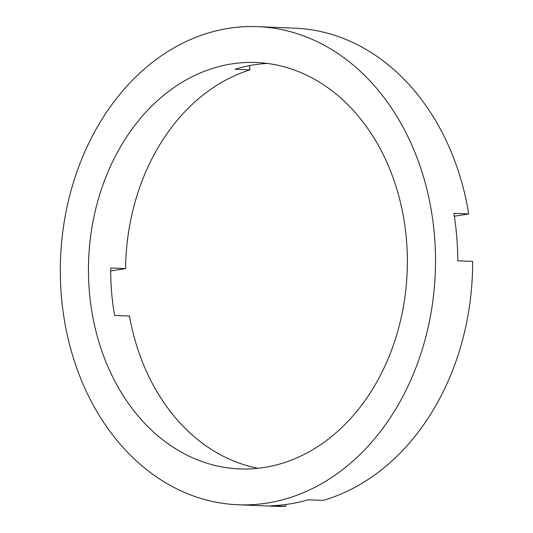 <?xml version="1.0" encoding="UTF-8"?>
<svg xmlns="http://www.w3.org/2000/svg" width="533" height="533" viewBox="0 0 533 533"><rect width="100%" height="100%" fill="white"/><g stroke="black" fill="none" stroke-linecap="round" stroke-linejoin="round"><path stroke-width="0.8" d="M267.453 63.467A203.366 159.38 -87.6 0 0 253.595 64.899A203.366 159.38 -87.6 0 0 235.053 69.27L249.904 69.89A203.366 159.38 92.4 0 0 125.581 268.599L110.717 270.964M231.322 63.973A203.366 159.38 92.4 0 1 256.34 62.508A203.366 159.38 92.4 0 1 407.319 256.346A203.366 159.38 92.4 0 1 264.495 467.428A203.366 159.38 92.4 0 1 239.477 468.9A203.366 159.38 92.4 0 1 88.498 275.061A203.366 159.38 92.4 0 1 231.322 63.973M257.825 26.65L294.949 28.189A239.257 187.503 92.4 0 1 468.734 213.94L453.883 213.327A239.257 187.503 92.4 0 1 457.787 260.79L472.638 261.403A239.257 187.503 92.4 0 1 323.105 500.407L308.254 499.787A239.257 187.503 92.4 0 1 289.692 503.952A239.257 187.503 92.4 0 1 270.937 505.737L285.788 506.35A239.257 187.503 92.4 0 1 275.115 506.297L237.991 504.758A239.257 187.503 92.4 0 1 60.362 276.707A239.257 187.503 92.4 0 1 228.397 28.376A239.257 187.503 92.4 0 1 257.825 26.65A239.257 187.503 92.4 0 1 435.454 254.694A239.257 187.503 92.4 0 1 267.419 503.025A239.257 187.503 92.4 0 1 237.991 504.758M249.551 65.612L249.904 69.89M258.099 468.28A203.366 159.38 92.4 0 1 129.486 316.062L114.635 315.443A203.366 159.38 -87.6 0 1 110.731 267.979L125.581 268.599M285.635 504.538L285.788 506.35M468.734 213.94L454.343 216.231"/></g></svg>
